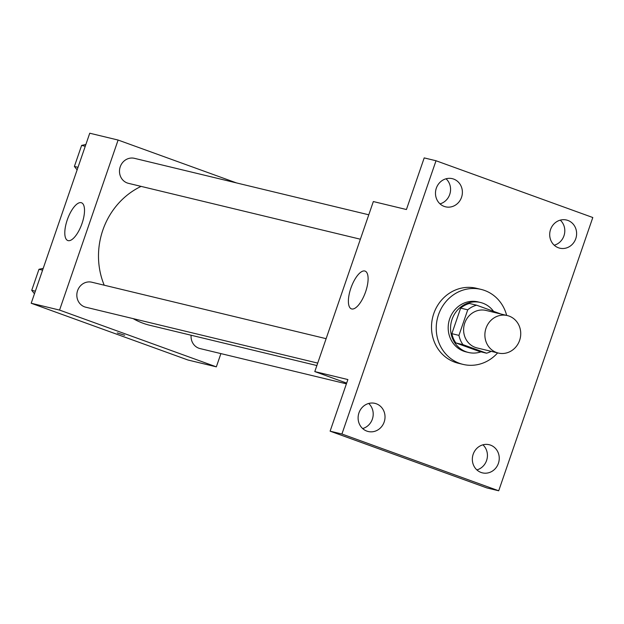 <?xml version="1.0" encoding="UTF-8"?>
<svg xmlns="http://www.w3.org/2000/svg" width="624" height="624" viewBox="0 0 624 624"><rect width="100%" height="100%" fill="white"/><g stroke="black" fill="none" stroke-linecap="round" stroke-linejoin="round"><path stroke-width="0.94" d="M509.083 316.087A19.282 17.846 -76.5 0 1 519.909 339.448A19.282 17.846 -76.5 0 1 498.295 353.051A19.282 17.846 -76.5 0 1 485.456 330.127A19.282 17.846 -76.5 0 1 507.328 315.565A19.282 17.846 -76.5 0 1 509.083 316.087M498.295 353.051L477.025 347.927A19.282 17.846 -76.5 0 1 464.186 325.003A19.282 17.846 -76.5 0 1 486.057 310.44L507.328 315.565M486.533 353.184L479.443 351.476L455.871 342.943A24.89 23.041 -76.5 0 1 451.854 333.668L460.652 308.108L467.743 309.816L458.944 335.377A24.89 23.041 -76.5 0 0 462.961 344.651L486.533 353.184A24.89 23.041 -76.5 0 0 491.189 351.343M467.743 309.816A24.89 23.041 -76.5 0 1 476.557 305.183L500.12 313.716A24.89 23.041 -76.5 0 1 500.222 313.849M460.652 308.108A24.89 23.041 -76.5 0 1 469.466 303.475L476.557 305.183M493.529 311.321A25.709 23.798 103.5 0 0 480.472 302.484A25.709 23.798 103.5 0 0 451.316 321.898A25.709 23.798 103.5 0 0 468.429 352.466A25.709 23.798 103.5 0 0 480.979 351.85M468.429 352.466L466.066 351.897A25.709 23.798 -76.5 0 1 448.952 321.329A25.709 23.798 -76.5 0 1 478.109 301.915L480.472 302.484M451.854 333.668L458.944 335.377M455.871 342.943L462.961 344.651M497.632 352.895A38.563 35.701 -76.5 0 1 463.055 364.393A38.563 35.701 -76.5 0 1 437.385 318.544A38.563 35.701 -76.5 0 1 481.12 289.411A38.563 35.701 -76.5 0 1 484.637 290.472A38.563 35.701 -76.5 0 1 506.665 315.401M463.055 364.393L458.328 363.254A38.563 35.701 -76.5 0 1 432.658 317.405A38.563 35.701 -76.5 0 1 476.393 288.272L481.12 289.411M358.956 412.862A14.477 13.4 -76.5 0 1 374.954 403.361A14.477 13.4 -76.5 0 1 384.595 420.568A14.477 13.4 -76.5 0 1 368.176 431.504A14.477 13.4 -76.5 0 1 358.956 412.862M436.324 188.183A14.477 13.4 -76.5 0 1 452.322 178.675A14.477 13.4 -76.5 0 1 461.955 195.881A14.477 13.4 -76.5 0 1 445.544 206.817A14.477 13.4 -76.5 0 1 436.324 188.183M550.547 229.538A14.477 13.4 -76.5 0 1 566.545 220.03A14.477 13.4 -76.5 0 1 576.186 237.245A14.477 13.4 -76.5 0 1 559.767 248.173A14.477 13.4 -76.5 0 1 550.547 229.538M473.187 454.217A14.477 13.4 -76.5 0 1 489.185 444.717A14.477 13.4 -76.5 0 1 498.818 461.924A14.477 13.4 -76.5 0 1 482.407 472.859A14.477 13.4 -76.5 0 1 473.187 454.217M498.709 490.784L592.8 217.519L436.02 160.75L341.929 434.015L498.709 490.784L486.892 487.937L330.112 431.168L341.929 434.015M554.229 245.216A14.477 13.4 103.5 0 0 563.956 235.817A14.477 13.4 103.5 0 0 560.274 220.139M439.998 203.861A14.477 13.4 103.5 0 0 449.725 194.462A14.477 13.4 103.5 0 0 446.043 178.784M436.02 160.75L424.203 157.903L406.427 209.524L373.339 201.552L314.792 371.584L347.88 379.556L330.112 431.168M364.783 271.003A20.085 7.558 109.9 0 1 365.087 271.097A20.085 7.558 109.9 0 1 365.352 292.555A20.085 7.558 109.9 0 1 351.413 308.864A20.085 7.558 109.9 0 1 351 287.804A20.085 7.558 109.9 0 1 364.783 271.003M362.638 428.548A14.477 13.4 103.5 0 0 372.356 419.149A14.477 13.4 103.5 0 0 368.683 403.463M476.861 469.903A14.477 13.4 103.5 0 0 486.587 460.504A14.477 13.4 103.5 0 0 482.906 444.818M314.792 371.584L346.655 383.113M316.875 365.539L149.908 325.307A73.913 68.422 -76.5 0 1 133.115 318.614M104.208 285.207A73.913 68.422 -76.5 0 1 141.094 186.381M368.784 214.796L134.449 158.332A12.854 11.903 103.5 0 0 120.042 167.404A12.854 11.903 103.5 0 0 127.257 182.98A12.854 11.903 103.5 0 0 128.427 183.331L360.376 239.21M346.406 383.838L200 348.566A12.854 11.903 -76.5 0 1 191.116 335.236M317.717 363.098L85.769 307.211A12.854 11.903 -76.5 0 1 77.212 291.923A12.854 11.903 -76.5 0 1 91.79 282.212L326.126 338.676M236.543 182.933L118.108 140.049L59.561 310.081L216.341 366.85L220.904 353.605M118.108 140.049L89.747 133.216L31.2 303.248L187.98 360.017L216.341 366.85M31.2 303.248L59.561 310.081M81.19 202.675A20.085 7.558 109.9 0 1 81.494 202.769A20.085 7.558 109.9 0 1 81.76 224.227A20.085 7.558 109.9 0 1 67.813 240.536A20.085 7.558 109.9 0 1 67.408 219.476A20.085 7.558 109.9 0 1 81.19 202.675M124.66 335.26L117.273 332.935L124.66 335.26M85.87 144.487L81.627 145.408L74.389 166.444L77.119 169.884M81.627 145.408L85.246 146.281M74.389 166.444L78.008 167.318M43.212 268.367L38.977 269.287L31.73 290.324L34.468 293.764M38.977 269.287L42.596 270.161M31.73 290.324L35.35 291.197"/></g></svg>
